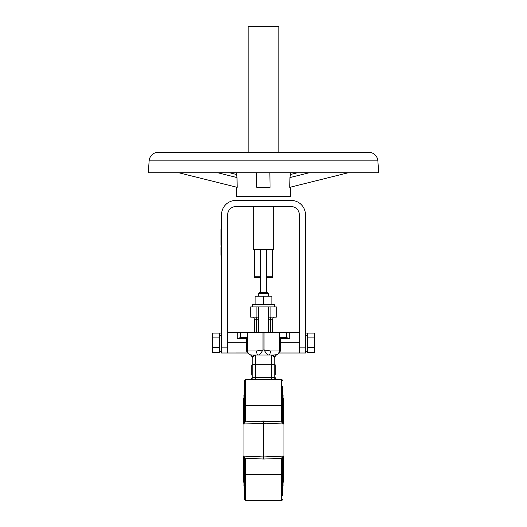<?xml version="1.0" encoding="UTF-8"?>
<svg xmlns="http://www.w3.org/2000/svg" width="527" height="527" viewBox="0 0 527 527"><rect width="100%" height="100%" fill="white"/><g stroke="black" fill="none" stroke-linecap="round" stroke-linejoin="round"><path stroke-width="0.79" d="M273.46 355.046L277.07 354.631A4.097 4.097 0 0 0 274.765 358.314L272.881 355.738L271.695 355.046L258.296 355.046C259.627 354.658 261.188 352.952 262.986 349.928L262.986 332.517L279.363 332.517L279.363 338.663L279.975 337.728L279.415 338.347M244.554 394.954L243.019 395.033L243.019 485.044L244.554 485.123M282.446 386.594L282.446 420.961L283.414 424.004L263.5 423.115L263.5 456.962L283.414 456.072L282.446 459.109L282.446 495.393M266.57 423.247L243.586 424.004L244.548 421.145L244.633 405.217M244.956 405.5L245.582 405.645L245.582 421.62L243.586 424.004L243.586 398.636L245.015 398.34M282.446 394.954L283.981 395.033L283.981 485.044L282.446 485.123M281.985 398.34L283.414 398.636L282.446 398.116L283.414 398.636L283.414 424.004L281.438 421.863L281.418 379.42C281.629 379.144 281.971 379.486 282.446 380.448C281.985 379.486 281.642 379.15 281.418 379.42L245.582 379.42L245.582 405.645L281.418 405.645L282.446 404.953M245.18 496.091L245.582 496.151M245.582 405.645L244.554 404.953L244.554 380.448L245.582 379.42L251.662 379.42L251.722 378.024L252.235 378.024M252.235 375.059L251.722 375.059L251.722 367.042L252.235 367.042M274.765 364.895L275.278 364.895C275.278 360.606 275.278 360.606 275.278 364.895L275.278 374.73L274.765 374.73M281.418 379.42L275.338 379.42L275.278 377.701L274.765 377.701L274.765 379.42M268.618 317.162L276.3 317.162L276.3 306.918L270.924 306.918L270.924 317.162M255.121 304.362L255.121 296.167L263.5 296.167L263.5 304.362L274.251 304.362L274.251 306.918M256.076 306.918L256.076 317.162L250.7 317.162L250.7 306.918L270.924 306.918M259.198 292.584L258.382 293.401L259.198 292.584L267.802 292.584L268.618 293.401L258.382 293.401L258.382 296.167M263.5 296.167L271.879 296.167L271.879 304.362M252.749 306.918L252.749 304.362L263.5 304.362M256.076 317.162L258.382 317.162M270.667 332.517L270.667 319.21L272.716 319.21A2.049 2.049 0 0 1 274.765 317.162A2.049 2.049 0 0 0 272.716 319.21L272.716 332.517M254.284 332.517L254.284 319.21A2.049 2.049 0 0 0 252.235 317.162A2.049 2.049 0 0 1 254.284 319.21L256.333 319.21L256.333 332.517M275.278 366.713L274.765 366.713M282.446 420.961A1.021 0.659 180 0 1 281.418 421.62M282.446 481.955A1.021 0.777 11 0 0 282.452 481.889L283.414 482.119L282.498 482.021M283.414 482.119L282.446 482.159L283.414 482.119L283.414 456.072L281.438 458.213A1.021 0.652 9.3 0 1 282.452 458.925M244.554 466.145L244.554 459.109A1.021 0.659 0 0 1 245.582 458.45L245.582 500.65L244.554 499.629L244.554 475.123L245.582 474.432L281.418 474.432L282.367 474.86M282.044 474.57L281.418 474.432L281.418 458.45A1.021 0.659 0 0 1 282.446 459.109M244.548 481.889L243.586 482.119L244.548 481.889A1.021 0.777 -11 0 0 244.554 481.955L243.586 482.119L244.554 482.159L243.586 482.119L243.586 456.072L244.548 458.925L244.554 477.1M281.418 458.45L263.5 459.03L263.5 456.962L243.586 456.072L245.582 458.45M244.548 458.925A1.021 0.652 -9.3 0 1 245.562 458.213L263.5 459.03M282.452 421.145A1.021 0.652 170.7 0 1 281.438 421.863L260.43 421.178M263.5 423.115L263.5 421.04L266.57 421.178M251.722 378.281L252.235 378.281M253.553 355.046L258.296 355.046L255.305 355.046L254.119 355.738L252.235 358.314L252.235 378.208C252.361 377.503 253.388 377.227 255.305 377.378L271.695 377.378C273.612 377.227 274.633 377.503 274.765 378.208L274.765 358.314M279.29 351.759L279.369 350.949C278.454 354.236 278.454 354.236 279.369 350.949L279.369 338.663L280.397 338.663L280.397 337.636A1.021 1.021 0 0 0 279.369 338.663A1.021 1.021 0 0 1 279.975 337.728L286.701 337.636L289.771 338.663L280.397 338.663L280.397 350.205C279.264 353.907 279.264 353.907 280.397 350.205A1.021 0.744 0 0 0 279.369 350.949A4.097 4.097 0 0 1 276.576 354.836A4.097 3.597 -108.5 0 0 274.343 357.392L272.881 355.738A4.097 2.852 -90 0 1 274.462 355.046L271.774 355.046M268.704 355.046A4.097 1.706 -90 0 0 270.41 350.949L264.014 349.928L264.014 332.517L264.014 349.928C265.812 352.952 267.373 354.658 268.704 355.046L271.695 355.046L271.695 364.262L274.765 364.262M258.296 355.046A4.097 1.706 -90 0 1 256.59 350.949L264.014 349.928M246.774 351.397L246.603 350.205A1.021 0.744 180 0 1 247.631 350.949L247.631 338.663A1.021 1.021 0 0 0 246.603 337.636L246.603 338.663L237.229 338.663L240.299 337.636L246.603 337.636L247.637 338.663A1.021 1.021 0 0 0 247.025 337.728M265.733 350.303L266.076 350.369M251.722 367.042L251.722 365.224C251.722 360.936 251.722 360.936 251.722 365.224L252.235 365.224L252.235 358.314A4.097 4.097 0 0 0 249.93 354.631L250.424 354.836A4.097 4.097 0 0 1 247.631 350.949A4.097 4.097 0 0 0 250.424 354.836A4.097 4.097 0 0 1 247.631 350.949C248.546 354.236 248.546 354.236 247.631 350.949L256.59 350.949M260.924 350.369L261.267 350.303M247.631 352.998L248.448 353.406L247.631 352.998L221.518 352.998L221.518 347.879L227.664 347.879L227.664 352.998L247.604 352.971M247.486 352.813L247.143 352.28M246.603 350.205C247.736 353.907 247.736 353.907 246.603 350.205L246.603 338.663L247.631 338.663L247.637 332.517L264.014 332.517M227.664 332.517L247.637 332.517M252.235 358.314L252.657 357.392A4.097 3.597 108.5 0 0 250.424 354.836L252.558 355.046M271.695 379.42L271.695 364.262L255.305 364.262L255.305 355.046L252.538 355.046A4.097 2.852 90 0 1 254.119 355.738M251.722 365.224L252.235 365.224M281.82 383.979L281.418 383.919M282.446 402.977L282.446 413.926M245.582 421.62A1.021 0.659 180 0 1 244.554 420.961M263.5 421.04L245.562 421.863A1.021 0.652 -170.7 0 1 244.548 421.145M280.397 350.244L280.377 350.58M280.318 351.015L279.369 352.998L299.336 352.998L299.336 347.879L305.482 347.879L305.482 352.998L279.369 352.998L278.552 353.406L279.284 351.799M279.514 352.813L279.857 352.28L279.514 352.813M279.363 332.517L299.336 332.517M270.41 350.949L279.369 350.949L279.224 352.036M279.093 352.438L278.559 353.4M266.063 292.584L266.063 249.574L260.937 249.574L260.937 292.584M260.43 270.055C260.43 265.977 260.43 265.977 260.43 270.055C260.43 274.132 260.43 274.132 260.43 270.055M260.43 255.72C260.43 251.642 260.43 251.642 260.43 255.72C260.43 259.798 260.43 259.798 260.43 255.72M260.43 249.574L260.43 276.201L260.43 249.574L254.284 249.574L254.284 276.201L260.43 276.201L260.43 292.584L260.43 250.088L260.937 249.574L260.43 250.088M266.57 250.088L266.063 249.574L266.57 250.088L266.57 292.584L266.57 276.201L272.716 276.201L272.716 249.574L266.57 249.574L266.57 276.201M260.43 277.222L254.284 277.222L254.284 276.201M272.716 276.201L272.716 277.222L266.57 277.222M307.531 333.953L305.482 333.953M314.698 347.596L307.531 347.596L307.531 352.438L314.698 352.438L314.698 333.084L307.531 333.084L307.531 335.146L305.482 335.146M307.531 351.562L305.482 351.562M221.518 245.312L221.004 245.312L221.004 229.561L221.518 229.561M221.518 255.312L221.004 255.312L221.004 247.031L221.518 247.031M219.469 351.562L221.518 351.562L219.469 351.562M219.469 333.953L221.518 333.953L219.469 333.953M273.737 206.571L273.737 249.574L266.063 249.574M260.937 249.574L253.263 249.574L253.263 206.571M221.518 335.146L219.469 335.146L219.469 335.508L219.469 333.084L212.302 333.084L212.302 337.919L219.469 337.919L219.469 335.712L221.518 335.712M212.302 337.919L212.302 347.596L219.469 347.596L219.469 337.919M212.302 347.596L212.302 352.438L219.469 352.438L219.469 347.596M314.698 337.919L307.531 337.919L307.531 347.596M307.531 335.508L307.531 335.146L307.531 335.712L305.482 335.712M307.531 335.712L307.531 337.919M221.004 247.328L221.518 247.328M221.004 250.924L221.518 250.924M221.004 255.035L221.518 255.035M227.664 347.879L227.664 214.759A8.195 8.195 0 0 1 235.852 206.571L291.148 206.571A8.195 8.195 0 0 1 299.336 214.759L299.336 347.879M221.004 235.325L221.518 235.325M221.004 233.086L221.518 233.086M305.482 347.879L305.482 214.759A14.334 14.334 0 0 0 291.148 200.425L235.852 200.425A14.334 14.334 0 0 0 221.518 214.759L221.518 347.879M256.544 172.777L256.748 187.329L270.061 187.329L269.857 172.777M236.366 172.777L236.366 174.457L229.647 172.777L236.511 174.496L229.647 172.777M178.818 172.777L237.17 187.329L237.012 177.566L236.511 174.496M236.366 187.125L236.366 196.327L290.634 196.327L290.634 187.118L348.182 172.777M297.353 172.777L290.463 174.496L289.942 177.566L289.784 187.329L290.634 187.118M290.634 172.777L290.634 174.457M368.241 152.296L158.759 152.296M149.134 160.873L148.304 172.777L378.696 172.777L377.866 160.873L149.134 160.873A9.216 9.216 0 0 1 158.331 152.296L368.669 152.296A9.216 9.216 0 0 1 377.866 160.873M248.138 152.296L248.138 26.35L278.862 26.35L278.862 152.296M289.784 187.329L348.136 172.777M270.667 317.162L270.667 319.21L268.618 319.21M258.382 319.21L256.333 319.21L256.333 317.162M274.765 317.162A2.049 2.049 0 0 0 272.716 319.21M244.554 499.629L245.582 500.65L281.418 500.65L281.418 474.432M271.695 379.427L255.305 379.427M255.305 379.42L255.305 364.262L252.235 364.262M246.603 337.636A1.021 1.021 0 0 1 247.631 338.663M227.664 342.761L247.631 342.761M237.229 338.663L237.229 332.517M240.523 337.636L240.523 332.517M289.771 338.663L289.771 332.517M279.369 342.761L299.336 342.761M280.397 337.636A1.021 1.021 0 0 0 279.369 338.663M286.477 337.636L286.477 332.517M289.942 177.566L309.158 172.777M237.012 177.566L217.803 172.777M268.618 306.918L268.618 332.517M281.418 500.65C281.602 500.953 281.945 500.61 282.446 499.629C281.971 500.591 281.629 500.933 281.418 500.65M267.802 292.584L268.618 293.401L268.618 296.167M252.235 378.208L251.412 379.572M275.588 379.572L274.765 378.208M245.582 379.42L244.554 380.448M279.369 352.998L278.552 353.406M258.382 306.918L258.382 332.517"/></g></svg>
